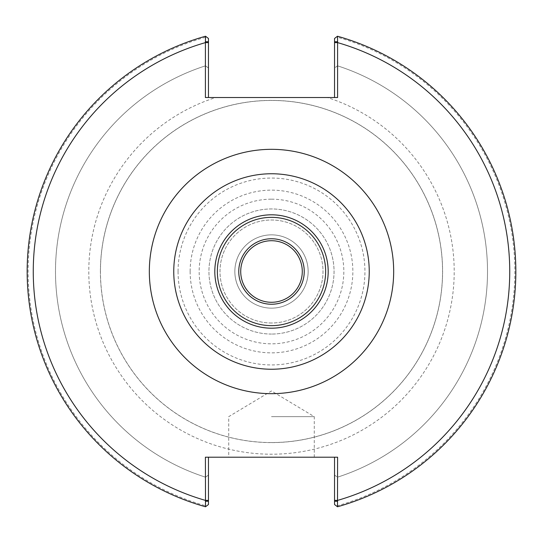 <?xml version="1.0" encoding="UTF-8"?>
<svg xmlns="http://www.w3.org/2000/svg" width="543" height="543" viewBox="0 0 543 543"><rect width="100%" height="100%" fill="white"/><g stroke="black" fill="none" stroke-linecap="round" stroke-linejoin="round"><path stroke-width="0.41" stroke-dasharray="2.71 2.04" d="M271.5 323.01A51.51 51.51 0 0 1 226.893 245.748A51.51 51.51 0 0 1 316.107 245.748A51.51 51.51 0 0 1 271.5 323.01A51.51 51.51 0 0 1 226.893 245.748A51.51 51.51 0 0 1 316.107 245.748A51.51 51.51 0 0 1 271.5 323.01M308.146 271.5A36.646 36.646 0 0 0 253.174 239.762A36.646 36.646 0 0 0 253.174 303.238A36.646 36.646 0 0 0 308.146 271.5A36.646 36.646 0 0 0 253.174 239.762A36.646 36.646 0 0 0 253.174 303.238A36.646 36.646 0 0 0 308.146 271.5M302.281 271.5A30.781 30.781 0 0 0 256.106 244.839A30.781 30.781 0 0 0 256.106 298.161A30.781 30.781 0 0 0 302.281 271.5M369.24 271.5A97.74 97.74 0 0 0 222.63 186.853A97.74 97.74 0 0 0 222.63 356.147A97.74 97.74 0 0 0 369.24 271.5M334.542 97.523L337.597 97.523L334.542 97.523L334.542 38.478L337.488 36.232A244.35 244.35 0 0 1 337.488 506.768L337.597 505.723A243.373 243.373 0 0 0 337.597 37.277L337.257 36.408M327.314 97.523L215.686 97.523A182.713 182.713 0 0 0 252.624 453.235A182.713 182.713 0 0 0 327.314 97.523L337.597 97.523L337.597 37.277M205.403 37.277A243.373 243.373 0 0 0 205.403 505.723L205.512 506.768A244.35 244.35 0 0 1 205.512 36.232L205.403 97.523L215.686 97.523M334.542 38.478L337.576 36.252L334.542 38.478L334.542 67.956L337.57 65.846L337.576 36.252L337.57 65.846L334.542 67.956L334.542 38.478M205.403 505.723L205.403 457.206L337.597 457.206L337.597 505.723M208.458 97.523L208.458 38.478L208.458 67.956L205.43 65.846L205.424 36.252L205.43 65.846L208.458 67.956L208.458 38.478L205.743 36.408M100.401 271.5A171.099 171.099 0 0 1 357.05 123.322A171.099 171.099 0 0 1 357.05 419.678A171.099 171.099 0 0 1 100.401 271.5M334.542 457.206L337.597 457.206L334.542 457.206L334.542 504.522L334.542 475.044L334.542 504.522L337.257 506.592M208.458 457.206L205.403 457.206L208.458 457.206L208.458 504.522L205.743 506.592M271.5 457.206L228.739 457.206L271.5 457.206M100.455 271.5A171.045 171.045 0 0 0 271.5 442.545A171.045 171.045 0 0 0 442.545 271.5A171.045 171.045 0 0 0 271.5 100.455A171.045 171.045 0 0 0 100.455 271.5M271.5 442.545A171.045 171.045 0 0 1 123.37 185.977A171.045 171.045 0 0 1 419.63 185.977A171.045 171.045 0 0 1 271.5 442.545M205.424 506.748A244.35 244.35 0 0 1 205.424 36.252A244.35 244.35 0 0 0 205.424 506.748L205.43 477.154A216.005 216.005 0 0 1 205.43 65.846A216.005 216.005 0 0 0 205.43 477.154L205.424 506.748M337.576 36.252A244.35 244.35 0 0 1 337.576 506.748L337.57 477.154L337.576 506.748A244.35 244.35 0 0 0 337.576 36.252M337.57 65.846A216.005 216.005 0 0 1 337.57 477.154A216.005 216.005 0 0 0 337.57 65.846M334.542 504.522L337.488 506.768L334.542 504.522M334.542 475.044L337.454 477.188L334.542 475.044M208.458 504.522L205.512 506.768L208.458 504.522L208.458 475.044L205.546 477.188L208.458 475.044L208.458 504.522M271.5 416.644L314.261 416.644L271.5 416.644M271.5 334.054A62.554 62.554 0 0 1 217.329 240.223A62.554 62.554 0 0 1 325.671 240.223A62.554 62.554 0 0 1 271.5 334.054A62.554 62.554 0 0 0 334.054 271.5A62.554 62.554 0 0 0 271.5 208.946A62.554 62.554 0 0 0 208.946 271.5A62.554 62.554 0 0 0 271.5 334.054M271.5 199.172A72.328 72.328 0 0 1 334.135 307.664A72.328 72.328 0 0 1 208.865 307.664A72.328 72.328 0 0 1 271.5 199.172M178.056 271.5A93.444 93.444 0 0 1 271.5 178.056A93.444 93.444 0 0 1 364.944 271.5A93.444 93.444 0 0 1 271.5 364.944A93.444 93.444 0 0 1 178.056 271.5M190.138 271.5A81.362 81.362 0 0 0 312.177 341.961A81.362 81.362 0 0 0 312.177 201.039A81.362 81.362 0 0 0 190.138 271.5M314.261 457.206L314.261 416.644L271.5 390.953L228.739 416.644L228.739 457.206"/><path stroke-width="0.81" d="M238.764 271.5A32.736 32.736 0 0 0 287.871 299.851A32.736 32.736 0 0 0 287.871 243.149A32.736 32.736 0 0 0 238.764 271.5M302.281 271.5A30.781 30.781 0 0 1 271.5 302.281A30.781 30.781 0 0 1 240.719 271.5A30.781 30.781 0 0 1 271.5 240.719A30.781 30.781 0 0 1 302.281 271.5M325.651 271.5A54.151 54.151 0 0 0 244.425 224.605A54.151 54.151 0 0 0 244.425 318.395A54.151 54.151 0 0 0 325.651 271.5M393.675 271.5A122.175 122.175 0 0 1 210.412 377.304A122.175 122.175 0 0 1 210.412 165.696A122.175 122.175 0 0 1 393.675 271.5M369.24 271.5A97.74 97.74 0 0 0 222.63 186.853A97.74 97.74 0 0 0 222.63 356.147A97.74 97.74 0 0 0 369.24 271.5M328.189 271.5A56.689 56.689 0 0 0 243.155 222.406A56.689 56.689 0 0 0 243.155 320.594A56.689 56.689 0 0 0 328.189 271.5M334.542 457.206L334.542 504.522L337.488 506.768L337.597 457.206L205.403 457.206L205.512 506.768A244.35 244.35 0 0 1 205.512 36.232L205.403 41.75L208.458 41.75L208.458 38.478L205.512 36.232M337.597 41.75L337.488 36.232L334.542 38.478L334.542 41.75L337.597 41.75L337.597 97.523L205.403 97.523L205.403 41.75M208.458 41.75L208.458 97.523M334.542 41.75L334.542 97.523M337.488 506.768A244.35 244.35 0 0 0 337.488 36.232A244.35 244.35 0 0 1 337.488 506.768M337.597 501.25L334.542 501.25M205.403 501.25L208.458 501.25L208.458 504.522L205.512 506.768M208.458 501.25L208.458 457.206M334.542 42.612L337.597 42.612A238.241 238.241 0 0 1 337.597 500.388L334.542 500.388M208.458 500.388L205.403 500.388A238.241 238.241 0 0 1 205.403 42.612L208.458 42.612"/></g></svg>
